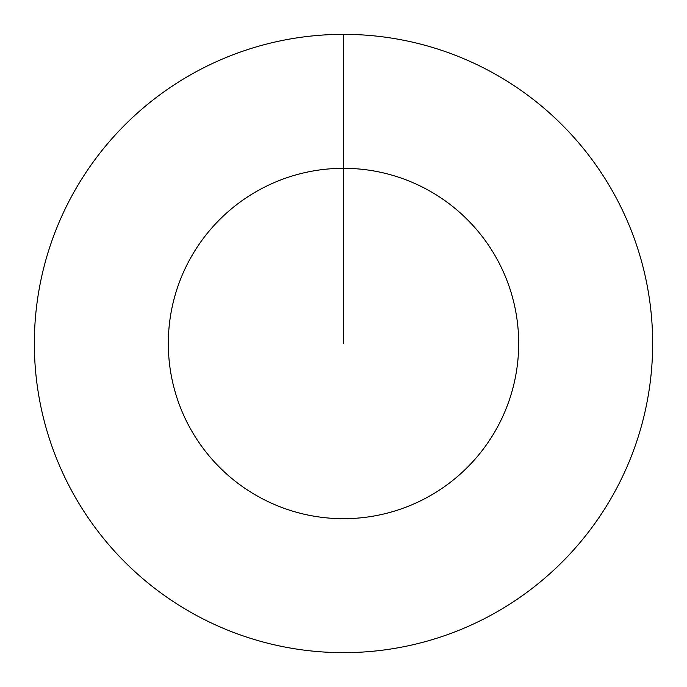 <?xml version="1.0" encoding="UTF-8"?>
<svg xmlns="http://www.w3.org/2000/svg" width="687" height="687" viewBox="0 0 687 687"><rect width="100%" height="100%" fill="white"/><g stroke="black" fill="none" stroke-linecap="round" stroke-linejoin="round"><path stroke-width="1.03" d="M343.5 343.5L343.5 168.315A175.185 175.185 0 0 1 518.685 343.5A175.185 175.185 0 0 1 343.5 518.685A175.185 175.185 0 0 1 168.315 343.5A175.185 175.185 0 0 1 343.5 168.315L343.5 34.35A309.15 309.15 0 0 1 652.65 343.5A309.15 309.15 0 0 1 343.5 652.65A309.15 309.15 0 0 1 34.35 343.5A309.15 309.15 0 0 1 343.5 34.35"/></g></svg>
